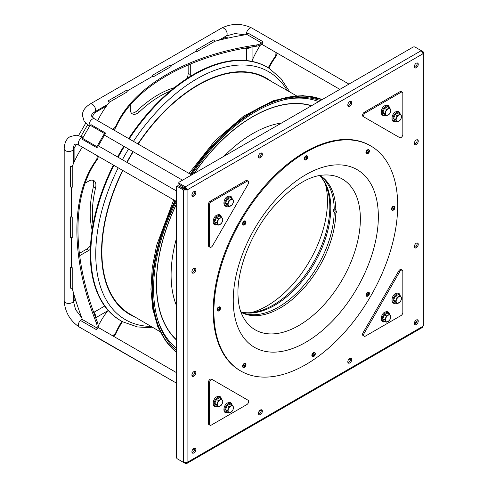 <?xml version="1.0" encoding="UTF-8"?>
<svg xmlns="http://www.w3.org/2000/svg" width="488" height="488" viewBox="0 0 488 488"><rect width="100%" height="100%" fill="white"/><g stroke="black" fill="none" stroke-linecap="round" stroke-linejoin="round"><path stroke-width="0.73" d="M113.375 165.036A146.394 84.522 120 0 0 102.315 190.759A146.394 84.522 120 0 0 122.445 321.623L122.97 321.897A146.369 84.503 -60 0 1 102.84 191.052A146.369 84.503 -60 0 1 113.899 165.34M129.18 138.879A146.369 84.503 -60 0 1 242.725 60.555A146.369 84.503 -60 0 1 269.291 68.46L268.79 68.137A146.394 84.522 120 0 0 128.649 138.574M123.763 146.266A146.394 84.522 120 0 0 117.59 156.959M122.86 170.513A136.054 78.556 120 0 0 113.063 193.449A136.054 78.556 120 0 0 129.863 314.022L160.052 331.669M296.295 95.685L265.917 78.367A136.054 78.556 120 0 0 243.097 72.145A136.054 78.556 120 0 0 138.141 144.052M133.23 151.731A136.054 78.556 120 0 0 127.051 162.425M325.362 184.086A85.559 49.398 120 0 1 320.439 237.876A85.559 49.398 -60 0 1 251.143 312.637M176.357 305.329A115.546 66.71 -60 0 1 176.357 238.742M223.974 156.27A115.546 66.71 -60 0 1 281.637 122.982M322.123 99.607A146.394 84.522 -60 0 0 304.439 96.154A146.394 84.522 120 0 0 190.869 174.497M183.207 186.837A146.394 84.522 120 0 0 182.451 188.154M175.589 200.958A146.394 84.522 120 0 0 176.357 352.074M320.427 100.583A144.875 83.643 -60 0 0 303.939 97.539A144.875 83.643 120 0 0 191.631 174.936L94.605 118.919A4.551 2.629 -60 0 0 91.097 120.139A4.551 2.629 -60 0 0 89.115 124.721A4.551 2.629 -60 0 0 89.524 126.3M183.97 187.276A144.875 83.643 120 0 0 183.207 188.594M83.259 137.152L76.146 135.139L70.229 136.597C66.514 138.574 64.495 142.667 64.184 148.87A4.551 2.629 180 0 0 66.99 151.298A4.551 2.629 180 0 0 71.95 150.731A4.551 2.629 180 0 0 73.285 148.87C73.84 145.412 74.335 143.948 74.78 144.478C74.536 143.832 76.055 144.131 79.331 145.381L176.357 201.404A144.875 83.643 120 0 0 176.357 350.116M240.822 371.039L240.102 370.624A129.96 75.03 120 0 1 213.189 311.137A129.96 75.03 -60 0 1 269.913 180.353A129.96 75.03 -60 0 1 370.063 145.534L370.776 145.949A129.96 75.03 -60 0 1 397.69 205.436A129.96 75.03 120 0 1 340.966 336.22A129.96 75.03 120 0 1 240.822 371.039A129.96 75.03 120 0 1 213.903 311.545A129.96 75.03 -60 0 1 270.633 180.761A129.96 75.03 -60 0 1 370.776 145.949M241.584 313.772A87.078 50.276 120 0 0 310.386 317.578A87.078 50.276 120 0 0 360.364 218.899A87.078 50.276 -60 0 0 321.561 175.241C306.684 176.912 290.11 188.069 271.846 208.711C251.216 233.081 237.577 268.168 237.949 293.05C238.059 301.712 239.273 308.617 241.584 313.772M240.968 312.235A78.958 45.585 120 0 0 301.023 291.214A78.958 45.585 120 0 0 335.835 212.988M240.895 312.033A78.91 45.561 120 0 0 300.297 289.372A78.91 45.561 120 0 0 334.219 212.286M319.713 175.509A78.91 45.561 -60 0 1 334.231 209.114M320.653 176.638L321.537 177.693A80.099 46.244 -60 0 1 329.827 206.967A80.099 46.244 120 0 1 300.913 280.691A80.099 46.244 120 0 1 243.689 312.527L242.335 312.289A79.544 45.927 120 0 0 300.541 283.034A79.544 45.927 120 0 0 330.791 207.98A79.544 45.927 -60 0 0 320.653 176.638A79.544 45.927 -60 0 0 320.616 176.595L319.524 175.546M319.921 175.479A78.958 45.585 -60 0 1 335.842 210.291M233.246 300.376A102.602 59.237 -60 0 1 305.799 174.722A102.602 59.237 -60 0 1 378.346 216.605A102.602 59.237 120 0 1 305.799 342.265A102.602 59.237 120 0 1 233.246 300.376M333.359 210.395A2.147 1.238 60 0 1 334.701 209.236A2.147 1.238 60 0 1 336.378 211.755A2.147 1.238 -120 0 1 335.036 212.914A2.147 1.238 -120 0 1 333.359 210.395M334.829 210.639L335.122 211.511L334.829 210.639M185.342 462.856L185.342 463.46L186.587 463.6L422.535 327.375L423.078 326.204L187.087 462.453L187.087 189.954L423.078 53.704L423.078 326.204L423.816 325.148L423.816 52.698L423.078 53.704L421.248 50.636L415.166 47.123A1.519 0.878 0 0 0 413.025 47.123L179.261 182.085A1.519 0.878 0 0 0 178.821 182.701A1.519 0.878 0 0 0 179.261 183.323L179.261 184.562A1.519 0.878 180 0 1 178.821 183.939L178.821 182.701M186.587 463.6L187.087 462.453L183.512 462.404L177.431 458.897A1.519 0.878 -120 0 1 176.357 457.036L176.357 187.111A1.519 0.878 -120 0 1 176.674 186.422L177.748 185.8A1.519 0.878 60 0 1 178.504 185.873L184.586 189.387L186.013 189.332L187.087 189.954L185.342 186.831L179.261 183.323M179.261 459.952A1.519 0.878 180 0 1 179.255 459.946L185.342 463.46M350.64 358.534L348.426 359.808M416.173 323.093L415.166 322.513A1.519 0.878 0 0 0 414.519 322.293M261.245 410.14L259.036 411.421M194.743 448.539L192.528 449.814M258.567 157.392A2.782 1.604 120 0 0 261.281 153.726A2.782 1.604 120 0 0 261.135 152.945M347.956 105.78A2.782 1.604 120 0 0 350.671 102.114A2.782 1.604 120 0 0 350.524 101.339M192.059 272.585A2.782 1.604 120 0 0 194.773 268.918A2.782 1.604 120 0 0 194.627 268.138M192.059 375.803A2.782 1.604 120 0 0 194.773 372.137A2.782 1.604 120 0 0 194.627 371.362M414.465 144.18A2.782 1.604 120 0 0 417.179 140.513A2.782 1.604 120 0 0 417.033 139.739M414.465 247.398A2.782 1.604 120 0 0 417.179 243.732A2.782 1.604 120 0 0 417.033 242.957M258.567 414.202A2.782 1.604 120 0 0 261.281 410.536A2.782 1.604 120 0 0 261.135 409.761M347.956 362.596A2.782 1.604 120 0 0 350.671 358.924A2.782 1.604 120 0 0 350.524 358.149M192.059 195.786A2.782 1.604 120 0 0 194.773 192.119A2.782 1.604 120 0 0 194.627 191.345M414.465 67.387A2.782 1.604 120 0 0 417.179 63.715A2.782 1.604 120 0 0 417.033 62.94M192.059 452.602A2.782 1.604 120 0 0 194.773 448.936A2.782 1.604 120 0 0 194.627 448.155M414.465 324.197A2.782 1.604 120 0 0 417.179 320.531A2.782 1.604 120 0 0 417.033 319.75M179.261 184.562L185.342 188.069L186.013 189.332M422.553 51.99L423.078 51.691L423.816 52.698M416.929 321.781L415.928 321.202A1.519 0.878 -120 0 1 415.41 320.75M414.855 64.739L414.855 67.289M414.855 141.532L414.855 144.088M414.855 244.756L414.855 247.306M423.078 51.691L421.303 50.667M418.253 321.147A2.782 1.604 120 0 0 417.673 319.878A2.782 1.604 120 0 0 415.532 320.622A2.782 1.604 120 0 0 414.318 323.422A2.782 1.604 120 0 0 414.891 324.691A2.782 1.604 120 0 0 417.039 323.947A2.782 1.604 120 0 0 418.253 321.147M195.847 449.552A2.782 1.604 120 0 0 195.273 448.277A2.782 1.604 120 0 0 193.126 449.027A2.782 1.604 120 0 0 191.912 451.821A2.782 1.604 120 0 0 192.492 453.096A2.782 1.604 120 0 0 194.633 452.352A2.782 1.604 120 0 0 195.847 449.552M418.253 64.337A2.782 1.604 120 0 0 417.673 63.062A2.782 1.604 120 0 0 415.532 63.806A2.782 1.604 120 0 0 414.318 66.606A2.782 1.604 120 0 0 414.891 67.881A2.782 1.604 120 0 0 417.039 67.137A2.782 1.604 120 0 0 418.253 64.337M195.847 192.742A2.782 1.604 120 0 0 195.273 191.467A2.782 1.604 120 0 0 193.126 192.211A2.782 1.604 120 0 0 191.912 195.011A2.782 1.604 120 0 0 192.492 196.286A2.782 1.604 120 0 0 194.633 195.542A2.782 1.604 120 0 0 195.847 192.742M351.744 359.546A2.782 1.604 120 0 0 351.171 358.271A2.782 1.604 120 0 0 349.024 359.015A2.782 1.604 120 0 0 347.81 361.815A2.782 1.604 120 0 0 348.389 363.09A2.782 1.604 120 0 0 350.53 362.346A2.782 1.604 120 0 0 351.744 359.546M262.355 411.152A2.782 1.604 120 0 0 261.775 409.883A2.782 1.604 120 0 0 259.634 410.628A2.782 1.604 120 0 0 258.42 413.428A2.782 1.604 120 0 0 258.994 414.696A2.782 1.604 120 0 0 261.141 413.952A2.782 1.604 120 0 0 262.355 411.152M418.253 244.354A2.782 1.604 120 0 0 417.673 243.079A2.782 1.604 120 0 0 415.532 243.823A2.782 1.604 120 0 0 414.318 246.623A2.782 1.604 120 0 0 414.891 247.898A2.782 1.604 120 0 0 417.039 247.154A2.782 1.604 120 0 0 418.253 244.354M418.253 141.13A2.782 1.604 120 0 0 417.673 139.861A2.782 1.604 120 0 0 415.532 140.605A2.782 1.604 120 0 0 414.318 143.405A2.782 1.604 120 0 0 414.891 144.674A2.782 1.604 120 0 0 417.039 143.929A2.782 1.604 120 0 0 418.253 141.13M195.847 372.759A2.782 1.604 120 0 0 195.273 371.484A2.782 1.604 120 0 0 193.126 372.228A2.782 1.604 120 0 0 191.912 375.028A2.782 1.604 120 0 0 192.492 376.303A2.782 1.604 120 0 0 194.633 375.553A2.782 1.604 120 0 0 195.847 372.759M195.847 269.535A2.782 1.604 120 0 0 195.273 268.266A2.782 1.604 120 0 0 193.126 269.01A2.782 1.604 120 0 0 191.912 271.81A2.782 1.604 120 0 0 192.492 273.079A2.782 1.604 120 0 0 194.633 272.334A2.782 1.604 120 0 0 195.847 269.535M351.744 102.736A2.782 1.604 120 0 0 351.171 101.461A2.782 1.604 120 0 0 349.024 102.206A2.782 1.604 120 0 0 347.81 105.005A2.782 1.604 120 0 0 348.389 106.28A2.782 1.604 120 0 0 350.53 105.53A2.782 1.604 120 0 0 351.744 102.736M262.355 154.342A2.782 1.604 120 0 0 261.775 153.067A2.782 1.604 120 0 0 259.634 153.818A2.782 1.604 120 0 0 258.42 156.611A2.782 1.604 120 0 0 258.994 157.886A2.782 1.604 120 0 0 261.141 157.142A2.782 1.604 120 0 0 262.355 154.342M185.342 188.069L185.342 186.831L421.248 50.636M184.586 189.387L183.512 190.003L187.087 189.954M183.512 462.404L183.512 190.003L177.431 186.495A1.519 0.878 -120 0 0 176.674 186.422M188.161 64.995L188.161 73.316L190.302 74.554A10.114 5.838 -60 0 1 190.119 76.512M186.995 78.501A10.114 5.838 120 0 0 188.161 73.316M174.32 87.7A96.075 55.473 120 0 0 137.421 110.471L139.562 111.709A10.114 5.838 -60 0 1 132.327 113.863A10.114 5.838 -60 0 1 130.235 109.233L130.235 104.999M131.37 113.045A10.114 5.838 120 0 0 137.421 110.471M78.635 135.432L85.644 123.293M92.147 230.025A96.075 55.473 120 0 1 93.415 186.684A10.114 5.838 120 0 0 92.622 180.157M79.404 253.364L86.608 249.203A10.114 5.838 120 0 0 90.518 245.604M93.287 311.277L94.477 311.96L104.676 306.074M76.03 301.31L74.097 300.193L74.097 294.99M79.69 255.675L88.755 250.442A10.114 5.838 -60 0 0 90.359 249.307M85.089 183.195L88.755 181.079A10.114 5.838 -60 0 1 93.812 180.578A10.114 5.838 -60 0 1 95.563 187.923A96.075 55.473 120 0 0 93.043 224.632M73.334 147.815L74.097 148.254L74.097 162.126M74.097 148.254L76.39 144.277M81.081 136.158L87.492 125.05M92.183 116.931L94.477 112.954L106.488 106.018M170.092 91.177A96.075 55.473 120 0 0 139.562 111.709M190.302 64.087L190.302 74.554M225.249 36.515L226.06 36.984L221.558 39.583M226.06 36.984L227.994 38.101M245.25 48.068L246.44 48.751L246.44 60.524M93.714 112.514L94.477 112.954M73.285 299.724L74.097 300.193M255.291 30.024L277.184 42.663M96.996 146.699L82.698 138.446L82.502 139.416L96.807 147.675L96.996 146.699L97.618 147.059L105.207 133.919L90.146 125.227L82.557 138.366L96.862 146.62L104.444 133.486M96.807 147.675A4.551 2.629 -60 0 1 97.618 147.059L96.862 146.62M105.329 132.913A4.551 2.629 120 0 0 105.207 133.919L104.584 133.566L105.329 132.913L91.024 124.653L90.28 125.306M82.686 328.991L96.99 337.245M82.228 319.103A4.551 2.629 120 0 0 81.606 319.396A4.551 2.629 120 0 0 78.629 323.404A4.551 2.629 120 0 0 79.331 327.051L176.357 383.068L96.862 337.47M185.714 188.435L185.08 189.521M262.172 43.584L262.172 43.999L260.94 44.707A10.114 5.838 180 0 1 256.291 46.238L256.291 45A10.114 5.838 0 0 0 260.94 43.469L262.318 42.554M256.291 45A194.529 112.313 0 0 0 115.869 126.069A10.114 5.838 0 0 1 113.222 128.753L112.429 129.21L97.685 120.688A214.506 123.842 180 0 1 109.428 102.151L127.307 91.829L126.258 90.414L108.379 100.735A4.551 2.629 60 0 1 108.58 101.663L109.428 102.151L108.379 100.735M126.825 91.183L152.402 76.415M170.605 65.904L196.182 51.136M214.86 41.279L213.811 39.863L195.932 50.185L196.981 51.6L214.86 41.279A214.506 123.842 180 0 1 246.971 34.502L261.727 43.017L262.776 41.602A4.551 2.629 120 0 0 262.575 42.529L261.727 43.017M256.291 46.238A194.529 112.313 0 0 0 115.869 127.307A10.114 5.838 180 0 1 113.497 129.826M246.971 34.502L248.02 33.086L262.776 41.602M153.208 76.878L152.152 75.463L170.031 65.142L171.081 66.557L153.208 76.878L152.36 76.39A4.551 2.629 60 0 0 152.152 75.463M196.981 51.6L196.133 51.112A4.551 2.629 60 0 0 195.932 50.185M98.222 156.288A10.114 5.838 60 0 1 97.222 159.6L96.154 160.223A10.114 5.838 -120 0 0 97.155 156.587L97.155 155.672L82.387 147.15M96.154 160.223A194.529 112.313 -120 0 0 96.154 322.367A10.114 5.838 -120 0 1 97.155 327.155L97.051 328.808M82.399 319.542L97.155 328.064L96.453 329.681L81.697 321.159L82.399 319.542A214.506 123.848 60 0 1 72.218 288.347L72.218 267.705L70.467 267.503A4.551 2.629 0 0 0 71.37 267.217L72.218 267.705M71.413 267.241L71.413 237.705M71.413 216.69L71.413 187.154M70.467 166.402A4.551 2.629 0 0 0 71.37 166.115L72.218 166.603L70.467 166.402L70.467 187.044L72.218 187.246L72.218 166.603A214.506 123.848 60 0 1 82.399 147.162M97.222 159.6A194.529 112.313 -120 0 0 97.222 321.745A10.114 5.838 60 0 1 98.228 326.539L98.125 328.186L97.155 328.747M97.155 328.064L97.155 329.04A4.551 2.629 -60 0 0 96.453 329.681M72.218 288.347L70.467 288.146L70.467 267.503M72.218 217.154L72.218 237.796L70.467 237.595L70.467 216.953A4.551 2.629 0 0 0 71.37 216.666L72.218 217.154L70.467 216.953M112.429 335.652L113.222 335.195A10.114 5.838 0 0 0 115.869 332.511L115.869 333.749A10.114 5.838 180 0 1 113.497 336.269M115.869 333.749A194.529 112.313 180 0 1 122.494 321.647M108.08 310.325A214.506 123.842 0 0 0 98.216 326.045M115.869 332.511A194.529 112.313 180 0 1 121.896 321.33M268.839 68.174A194.529 112.313 60 0 1 276.007 56.382A10.114 5.838 60 0 0 277.001 53.07M260.507 44.945A214.506 123.848 -120 0 0 251.826 61.348M268.266 67.814A194.529 112.313 60 0 1 274.933 57.005A10.114 5.838 -120 0 0 275.933 53.369L275.933 52.454M401.038 315.547A2.525 1.458 120 0 0 402.826 312.448L402.826 271.322A2.525 1.458 120 0 0 402.301 270.169A2.525 1.458 120 0 0 399.77 271.627L364.158 333.31A2.525 1.458 120 0 0 364.158 336.232A2.525 1.458 120 0 0 365.42 336.104L401.038 315.547M364.158 336.232L363.084 335.61A2.525 1.458 -60 0 1 363.084 332.694L398.702 271.005A2.525 1.458 -60 0 1 401.227 269.547L402.301 270.169M209.486 424.072A2.525 1.458 120 0 0 210.011 425.231A2.525 1.458 120 0 0 211.274 425.103L246.885 404.54A2.525 1.458 120 0 0 248.538 402.313A2.525 1.458 120 0 0 248.154 400.288L212.536 379.725A2.525 1.458 120 0 0 210.59 380.402A2.525 1.458 120 0 0 209.486 382.946L209.486 424.072L208.413 423.45L208.413 382.33A2.525 1.458 -60 0 1 209.517 379.786A2.525 1.458 -60 0 1 211.463 379.109L212.536 379.725M210.011 425.231L208.937 424.609A2.525 1.458 -60 0 1 208.413 423.45M211.274 201.855A2.525 1.458 120 0 0 209.486 204.948L209.486 246.074A2.525 1.458 120 0 0 210.011 247.233A2.525 1.458 120 0 0 212.536 245.769L248.154 184.086A2.525 1.458 120 0 0 248.154 181.17A2.525 1.458 120 0 0 246.885 181.292L211.274 201.855L210.2 201.233L245.812 180.676A2.525 1.458 -60 0 1 247.081 180.548L248.154 181.17M210.011 247.233L208.937 246.611A2.525 1.458 -60 0 1 208.413 245.458L208.413 204.332A2.525 1.458 -60 0 1 210.2 201.233M402.826 93.33A2.525 1.458 120 0 0 402.301 92.171A2.525 1.458 120 0 0 401.038 92.293L365.42 112.856A2.525 1.458 120 0 0 363.774 115.083A2.525 1.458 120 0 0 364.158 117.114L399.77 137.671A2.525 1.458 120 0 0 401.722 136.994A2.525 1.458 120 0 0 402.826 134.45L402.826 93.33M364.158 117.114L363.084 116.492A2.525 1.458 -60 0 1 362.7 114.466A2.525 1.458 -60 0 1 364.347 112.24L399.965 91.677A2.525 1.458 -60 0 1 401.227 91.549L402.301 92.171M398.702 137.055L399.77 137.671M397.171 115.662L395.5 119.639L396.927 121.994L394.969 120.859L393.541 118.511L395.213 114.534L398.306 112.911L400.264 114.039L397.171 115.662L395.213 114.534M396.927 121.994L400.02 120.371L401.093 118.523L401.691 116.394L400.264 114.039M395.5 119.639L393.541 118.511M401.215 115.357A3.794 2.19 120 0 0 398.958 114.991A3.794 2.19 120 0 0 396.579 117.791A3.794 2.19 120 0 0 396.158 119.56A3.794 2.19 120 0 0 396.451 120.951A3.794 2.19 120 0 0 398.714 121.317A3.794 2.19 120 0 0 401.093 118.523A3.794 2.19 120 0 0 401.514 116.754A3.794 2.19 120 0 0 401.215 115.357M386.447 109.471L384.776 113.448L386.197 115.796L384.239 114.668L382.818 112.313L384.489 108.342L387.582 106.719L389.54 107.848L386.447 109.471L384.489 108.342M386.197 115.796L389.29 114.18L390.37 112.325L390.961 110.203L389.54 107.848M384.776 113.448L382.818 112.313M390.491 109.166A3.794 2.19 120 0 0 388.235 108.8A3.794 2.19 120 0 0 385.849 111.593A3.794 2.19 120 0 0 385.428 113.368A3.794 2.19 120 0 0 385.727 114.759A3.794 2.19 120 0 0 387.984 115.125A3.794 2.19 120 0 0 390.37 112.325A3.794 2.19 120 0 0 390.784 110.556A3.794 2.19 120 0 0 390.491 109.166M229.116 200.3L227.445 204.277L228.872 206.631L226.914 205.503L225.486 203.148L227.158 199.171L230.251 197.549L232.209 198.683L229.116 200.3L227.158 199.171M228.872 206.631L231.965 205.009L233.038 203.161L233.636 201.038L232.209 198.683M227.445 204.277L225.486 203.148M233.16 199.995A3.794 2.19 120 0 0 230.903 199.629A3.794 2.19 120 0 0 228.524 202.429A3.794 2.19 120 0 0 228.103 204.197A3.794 2.19 120 0 0 228.396 205.594A3.794 2.19 120 0 0 230.659 205.96A3.794 2.19 120 0 0 233.038 203.161A3.794 2.19 120 0 0 233.459 201.391A3.794 2.19 120 0 0 233.16 199.995M218.392 218.88L216.721 222.857L218.142 225.212L216.184 224.077L214.763 221.729L216.434 217.752L219.527 216.129L221.485 217.258L218.392 218.88L216.434 217.752M218.142 225.212L221.235 223.589L222.314 221.741L222.906 219.612L221.485 217.258M216.721 222.857L214.763 221.729M222.436 218.575A3.794 2.19 120 0 0 220.179 218.209A3.794 2.19 120 0 0 217.794 221.009A3.794 2.19 120 0 0 217.374 222.778A3.794 2.19 120 0 0 217.672 224.175A3.794 2.19 120 0 0 219.929 224.541A3.794 2.19 120 0 0 222.314 221.741A3.794 2.19 120 0 0 222.729 219.972A3.794 2.19 120 0 0 222.436 218.575M218.392 400.55L216.721 404.528L218.142 406.876L216.184 405.748L214.763 403.393L216.434 399.422L219.527 397.799L221.485 398.928L218.392 400.55L216.434 399.422M218.142 406.876L221.235 405.26L222.314 403.405L222.906 401.282L221.485 398.928M216.721 404.528L214.763 403.393M222.436 400.245A3.794 2.19 120 0 0 220.179 399.879A3.794 2.19 120 0 0 217.794 402.673A3.794 2.19 120 0 0 217.374 404.448A3.794 2.19 120 0 0 217.672 405.839A3.794 2.19 120 0 0 219.929 406.205A3.794 2.19 120 0 0 222.314 403.405A3.794 2.19 120 0 0 222.729 401.636A3.794 2.19 120 0 0 222.436 400.245M229.116 406.742L227.445 410.719L228.872 413.074L226.914 411.939L225.486 409.584L227.158 405.613L230.251 403.991L232.209 405.119L229.116 406.742L227.158 405.613M228.872 413.074L231.965 411.451L233.038 409.603L233.636 407.474L232.209 405.119M227.445 410.719L225.486 409.584M233.16 406.437A3.794 2.19 120 0 0 230.903 406.071A3.794 2.19 120 0 0 228.524 408.871A3.794 2.19 120 0 0 228.103 410.64A3.794 2.19 120 0 0 228.396 412.031A3.794 2.19 120 0 0 230.659 412.397A3.794 2.19 120 0 0 233.038 409.603A3.794 2.19 120 0 0 233.459 407.834A3.794 2.19 120 0 0 233.16 406.437M386.447 315.913L384.776 319.884L386.197 322.239L384.239 321.11L382.818 318.755L384.489 314.778L387.582 313.156L389.54 314.29L386.447 315.913L384.489 314.778M386.197 322.239L389.29 320.616L390.37 318.768L390.961 316.645L389.54 314.29M384.776 319.884L382.818 318.755M390.491 315.602A3.794 2.19 120 0 0 388.235 315.236A3.794 2.19 120 0 0 385.849 318.036A3.794 2.19 120 0 0 385.428 319.805A3.794 2.19 120 0 0 385.727 321.202A3.794 2.19 120 0 0 387.984 321.568A3.794 2.19 120 0 0 390.37 318.768A3.794 2.19 120 0 0 390.784 316.999A3.794 2.19 120 0 0 390.491 315.602M397.171 297.332L395.5 301.303L396.927 303.658L394.969 302.529L393.541 300.175L395.213 296.198L398.306 294.581L400.264 295.71L397.171 297.332L395.213 296.198M396.927 303.658L400.02 302.041L401.093 300.187L401.691 298.064L400.264 295.71M395.5 301.303L393.541 300.175M401.215 297.027A3.794 2.19 120 0 0 398.958 296.661A3.794 2.19 120 0 0 396.579 299.455A3.794 2.19 120 0 0 396.158 301.23A3.794 2.19 120 0 0 396.451 302.621A3.794 2.19 120 0 0 398.714 302.987A3.794 2.19 120 0 0 401.093 300.187A3.794 2.19 120 0 0 401.514 298.418A3.794 2.19 120 0 0 401.215 297.027M368.483 151.426L368.824 151.622L368.727 151.231L367.995 151.634L367.641 152.543L367.94 152.781M367.781 152.598L368.702 152.634A1 0.58 120 0 1 367.995 153.043A1 0.58 120 0 1 367.641 152.543L367.647 152.579M368.763 152.415L369.056 151.725A1 0.58 120 0 1 368.702 152.634L368.336 152.165L368.165 152.915M367.641 152.543A1 0.58 -60 0 1 367.995 151.634A1 0.58 -60 0 1 368.702 151.225L368.702 151.225A1 0.58 -60 0 1 369.056 151.725L368.824 151.622M368.336 152.165L368.623 151.506M306.476 157.673L305.952 158.691M306.092 158.71L306.83 158.814L306.476 159.027M306.647 158.277L306.403 158.569L307.007 158.746L306.647 158.277L306.934 157.618M306.787 157.532L307.135 157.734L307.007 157.337A1 0.58 -60 0 0 306.299 157.746A1 0.58 -60 0 0 305.952 158.655A1 0.58 120 0 0 306.299 159.155A1 0.58 120 0 0 307.007 158.746A1 0.58 120 0 0 307.361 157.838L307.074 158.521M306.482 157.673L307.007 157.337A1 0.58 -60 0 1 307.361 157.838L307.135 157.734M244.775 222.79L244.262 223.815M244.403 223.833L245.141 223.937L244.781 224.151M244.708 223.693L245.318 223.87L244.952 223.4L245.238 222.741M245.098 222.656L245.446 222.857L245.318 222.461A1 0.58 -60 0 0 244.61 222.87A1 0.58 -60 0 0 244.256 223.779A1 0.58 120 0 0 244.61 224.279A1 0.58 120 0 0 245.318 223.87A1 0.58 120 0 0 245.671 222.961L245.379 223.644M244.787 222.803L245.318 222.461A1 0.58 -60 0 1 245.671 222.961L245.446 222.857M219.545 308.648L219.887 308.849L219.765 308.446L219.057 308.855L218.709 309.801M219.887 308.849L220.119 308.953A1 0.58 120 0 1 219.765 309.862L220.119 308.953A1 0.58 -60 0 0 219.765 308.446A1 0.58 -60 0 0 219.057 308.855A1 0.58 -60 0 0 218.703 309.764A1 0.58 120 0 0 219.057 310.27A1 0.58 120 0 0 219.765 309.862L219.228 310.142M218.844 309.825L219.685 308.727M244.775 365.262L244.262 366.287M244.403 366.305L245.141 366.415L244.781 366.622M245.141 366.415L245.238 365.213M245.098 365.134L245.446 365.329L245.318 364.933A1 0.58 -60 0 0 244.61 365.341A1 0.58 -60 0 0 244.256 366.25A1 0.58 120 0 0 244.61 366.75A1 0.58 120 0 0 245.318 366.342A1 0.58 120 0 0 245.671 365.433L245.379 366.116M244.787 365.274L245.318 364.933A1 0.58 -60 0 1 245.671 365.433L245.446 365.329M244.708 366.165L245.135 366.409M314.394 354.245L314.742 354.447L314.614 354.05L313.906 354.453L313.558 355.398M313.699 355.423L314.437 355.526L314.077 355.74M314.004 355.282L314.614 355.459L314.248 354.99L314.534 354.331M314.742 354.447L314.967 354.55A1 0.58 -60 0 0 314.614 354.05A1 0.58 -60 0 0 313.906 354.453A1 0.58 -60 0 0 313.552 355.368A1 0.58 120 0 0 313.906 355.868A1 0.58 120 0 0 314.614 355.459A1 0.58 120 0 0 314.967 354.55L314.675 355.233M368.159 294.032L367.647 295.051M367.781 295.069L368.531 295.179L368.165 295.386M368.336 294.636L368.098 294.935L368.702 295.112L368.336 294.636L368.623 293.977M368.483 293.898L368.824 294.093L368.702 293.697A1 0.58 -60 0 0 367.995 294.105A1 0.58 -60 0 0 367.641 295.014A1 0.58 120 0 0 367.995 295.514A1 0.58 120 0 0 368.702 295.112A1 0.58 120 0 0 369.056 294.197L368.763 294.886M368.172 294.038L368.702 293.697A1 0.58 -60 0 1 369.056 294.197L368.824 294.093M394.036 207.906L394.383 208.108L394.255 207.705L393.548 208.114L393.2 209.059M393.34 209.084L394.078 209.187L393.718 209.401M394.084 209.193L394.176 207.986M394.383 208.108L394.609 208.211A1 0.58 -60 0 0 394.255 207.705A1 0.58 -60 0 0 393.548 208.114A1 0.58 -60 0 0 393.194 209.023A1 0.58 120 0 0 393.548 209.529A1 0.58 120 0 0 394.255 209.12A1 0.58 120 0 0 394.609 208.211L394.316 208.894M151.054 326.405A143.197 82.679 -60 0 1 149.657 326.374A143.197 82.679 120 0 1 118.181 167.817M287.237 90.524A143.197 82.679 -60 0 0 244.372 65.002A143.197 82.679 120 0 0 133.462 141.355M128.57 149.041A143.197 82.679 120 0 0 122.39 159.735M118.114 157.264A146.369 84.503 -60 0 1 124.294 146.571M271.365 81.472A136.494 78.806 120 0 0 243.207 71.724A136.494 78.806 120 0 0 137.884 143.905M132.974 151.585A136.494 78.806 120 0 0 126.801 162.278M122.61 170.367A136.494 78.806 120 0 0 135.274 317.188M176.357 339.63A136.17 78.617 -60 0 1 176.357 204.441M184.342 189.246A136.17 78.617 -60 0 1 185.105 187.935M194.267 173.423A136.17 78.617 -60 0 1 297.839 103.627A136.17 78.617 -60 0 1 311.344 105.829M190.369 174.21A146.369 84.503 -60 0 1 303.92 95.88A146.369 84.503 -60 0 1 322.19 99.564L302.816 95.587L273.945 100.376L243.786 116.004L214.702 141.044L188.99 173.411M176.357 352.159A146.369 84.503 -60 0 1 175.088 200.672M181.951 187.862A146.369 84.503 -60 0 1 182.707 186.55M318.67 101.602A142.868 82.484 120 0 0 301.09 98.106A142.868 82.484 120 0 0 285.846 99.375M158.02 320.775A142.868 82.484 120 0 0 176.357 348.084M194.053 173.545A136.384 78.745 -60 0 1 297.93 103.438A136.384 78.745 -60 0 1 311.594 105.683M176.357 339.916A136.384 78.745 -60 0 1 176.357 204.191M184.251 189.191A136.384 78.745 -60 0 1 185.013 187.88M240.828 311.856L242.28 312.277A79.544 45.927 120 0 0 242.335 312.289M177.431 186.495L178.504 185.873M251.43 46.994A4.551 2.629 180 0 1 250.734 47.513A4.551 2.629 180 0 1 245.519 48.019M81.661 317.59L75.634 309.715L73.285 300.815A4.551 2.629 180 0 1 71.95 302.67A4.551 2.629 180 0 1 66.99 303.243A4.551 2.629 180 0 1 64.184 300.815L64.184 148.87M79.331 145.381A4.551 2.629 -60 0 1 78.629 141.733A4.551 2.629 -60 0 1 81.606 137.726A4.551 2.629 -60 0 1 83.18 137.293M93.379 311.533A4.551 2.629 60 0 1 95.55 316.297A4.551 2.629 60 0 1 95.447 317.163M348.963 84.107L251.936 28.09A4.551 2.629 120 0 0 248.429 29.304A4.551 2.629 120 0 0 246.44 33.886A4.551 2.629 120 0 0 246.501 34.575M251.936 28.09C241.834 23.186 231.739 23.186 221.637 28.09A4.551 2.629 60 0 1 225.145 29.304A4.551 2.629 60 0 1 227.133 33.886A4.551 2.629 60 0 1 226.188 35.972L218.722 40.284M221.637 28.09L90.054 104.06A4.551 2.629 60 0 1 93.562 105.274A4.551 2.629 60 0 1 95.55 109.855A4.551 2.629 60 0 1 94.605 111.941C92.757 113.057 91.738 114.222 91.549 115.43C90.866 115.546 91.884 116.711 94.605 118.919M93.415 186.684L95.563 187.923M86.608 249.203L88.755 250.442M260.94 44.707L260.94 43.469M262.172 43.999L262.172 42.761M113.222 129.668L113.222 128.753M115.869 127.307L115.869 126.069M97.942 156.129L97.155 156.587M98.228 327.96L97.155 328.576M98.228 326.539L97.155 327.155M97.222 321.745L96.154 322.367M113.222 335.195L113.222 336.11M275.933 53.369L276.726 52.911M274.933 57.005L276.007 56.382M398.702 271.005L399.77 271.627M363.084 332.694L364.158 333.31M208.413 382.33L209.486 382.946M208.413 204.332L209.486 204.948M208.413 245.458L209.486 246.074M245.812 180.676L246.885 181.292M399.965 91.677L401.038 92.293M364.347 112.24L365.42 112.856M395.774 121.329A5.13 2.965 -60 0 1 392.87 118.706A5.13 2.965 -60 0 1 396.659 112.521A5.13 2.965 -60 0 1 400.05 113.918M385.044 115.131A5.13 2.965 -60 0 1 382.141 112.508A5.13 2.965 -60 0 1 385.935 106.329A5.13 2.965 -60 0 1 389.326 107.726M227.719 205.966A5.13 2.965 -60 0 1 224.816 203.344A5.13 2.965 -60 0 1 228.604 197.158A5.13 2.965 -60 0 1 231.995 198.555M216.989 224.547A5.13 2.965 -60 0 1 214.086 221.924A5.13 2.965 -60 0 1 217.88 215.739A5.13 2.965 -60 0 1 221.271 217.136M216.989 406.211A5.13 2.965 -60 0 1 214.086 403.588A5.13 2.965 -60 0 1 217.88 397.409A5.13 2.965 -60 0 1 221.271 398.806M227.719 412.409A5.13 2.965 -60 0 1 224.816 409.786A5.13 2.965 -60 0 1 228.604 403.6A5.13 2.965 -60 0 1 231.995 404.997M385.044 321.574A5.13 2.965 -60 0 1 382.141 318.951A5.13 2.965 -60 0 1 385.935 312.771A5.13 2.965 -60 0 1 389.326 314.162M395.774 302.993A5.13 2.965 -60 0 1 392.87 300.37A5.13 2.965 -60 0 1 396.659 294.191A5.13 2.965 -60 0 1 400.05 295.588M369.385 150.877A2.275 1.311 120 0 0 368.916 149.834A2.275 1.311 120 0 0 367.159 150.444A2.275 1.311 120 0 0 366.165 152.732A2.275 1.311 120 0 0 366.634 153.775A2.275 1.311 120 0 0 367.812 153.641M368.8 149.779A2.275 1.311 120 0 0 368.696 149.712A2.275 1.311 120 0 0 366.945 150.322A2.275 1.311 120 0 0 365.951 152.61A2.275 1.311 120 0 0 366.421 153.653A2.275 1.311 120 0 0 366.537 153.702M367.525 149.846A2.172 1.257 120 0 0 365.951 152.524M369.373 151.189A2.172 1.257 120 0 0 369.385 150.957A2.172 1.257 120 0 0 367.848 150.072A2.172 1.257 120 0 0 366.311 152.732A2.172 1.257 120 0 0 368.037 153.494M367.69 153.635A2.092 1.208 -60 0 1 366.366 152.701A2.092 1.208 -60 0 1 367.769 150.188A2.092 1.208 -60 0 1 369.318 150.81M367.257 153.696A2.001 1.153 -60 0 1 366.476 152.683A2.001 1.153 -60 0 1 367.562 150.469A2.001 1.153 -60 0 1 369.154 150.408L369.373 151.28C369.16 152.75 368.452 153.555 367.257 153.696M368.946 151.951L368.513 151.701M307.69 156.984A2.275 1.311 120 0 0 307.22 155.946A2.275 1.311 120 0 0 305.47 156.556A2.275 1.311 120 0 0 304.475 158.844A2.275 1.311 120 0 0 304.945 159.887A2.275 1.311 120 0 0 306.122 159.753M307.111 155.892A2.275 1.311 120 0 0 307.007 155.818A2.275 1.311 120 0 0 305.25 156.428A2.275 1.311 120 0 0 304.262 158.722A2.275 1.311 120 0 0 304.732 159.759A2.275 1.311 120 0 0 304.841 159.814M305.83 155.953A2.172 1.257 120 0 0 304.262 158.637M307.678 157.301A2.172 1.257 120 0 0 307.69 157.069A2.172 1.257 120 0 0 306.153 156.178A2.172 1.257 120 0 0 304.616 158.844A2.172 1.257 120 0 0 306.348 159.606M305.994 159.747A2.092 1.208 -60 0 1 304.677 158.807A2.092 1.208 -60 0 1 306.074 156.3A2.092 1.208 -60 0 1 307.623 156.922M305.567 159.802A2.001 1.153 -60 0 1 304.786 158.795A2.001 1.153 -60 0 1 305.872 156.581A2.001 1.153 -60 0 1 307.458 156.52L307.684 157.392C307.471 158.862 306.763 159.667 305.567 159.802M307.251 158.057L306.824 157.813M246.001 222.113A2.275 1.311 120 0 0 245.531 221.07A2.275 1.311 120 0 0 243.774 221.68A2.275 1.311 120 0 0 242.78 223.968A2.275 1.311 120 0 0 243.256 225.011A2.275 1.311 120 0 0 244.427 224.876M245.415 221.015A2.275 1.311 120 0 0 245.311 220.942A2.275 1.311 120 0 0 243.561 221.552A2.275 1.311 120 0 0 242.566 223.846A2.275 1.311 120 0 0 243.036 224.889A2.275 1.311 120 0 0 243.152 224.938M244.14 221.076A2.172 1.257 120 0 0 242.566 223.76M245.989 222.424A2.172 1.257 120 0 0 246.001 222.192A2.172 1.257 120 0 0 244.464 221.308A2.172 1.257 120 0 0 242.926 223.968A2.172 1.257 120 0 0 244.659 224.73M244.305 224.87A2.092 1.208 -60 0 1 242.987 223.937A2.092 1.208 -60 0 1 244.384 221.424A2.092 1.208 -60 0 1 245.934 222.046M243.872 224.931A2.001 1.153 -60 0 1 243.091 223.919A2.001 1.153 -60 0 1 244.183 221.704A2.001 1.153 -60 0 1 245.769 221.644L245.989 222.516C245.775 223.986 245.067 224.791 243.872 224.931M245.562 223.181L245.135 222.937M220.448 308.099A2.275 1.311 120 0 0 219.978 307.056A2.275 1.311 120 0 0 218.221 307.666A2.275 1.311 120 0 0 217.227 309.959A2.275 1.311 120 0 0 217.703 311.002A2.275 1.311 120 0 0 218.874 310.868M219.862 307.007A2.275 1.311 120 0 0 219.759 306.934A2.275 1.311 120 0 0 218.008 307.544A2.275 1.311 120 0 0 217.014 309.831A2.275 1.311 120 0 0 217.483 310.874A2.275 1.311 120 0 0 217.599 310.929M218.587 307.068A2.172 1.257 120 0 0 217.014 309.752M220.436 308.416A2.172 1.257 120 0 0 220.448 308.184A2.172 1.257 120 0 0 218.911 307.294A2.172 1.257 120 0 0 217.374 309.959A2.172 1.257 120 0 0 219.106 310.722M218.752 310.862A2.092 1.208 -60 0 1 217.428 309.923A2.092 1.208 -60 0 1 218.831 307.409A2.092 1.208 -60 0 1 220.381 308.038M218.319 310.917A2.001 1.153 -60 0 1 217.538 309.911A2.001 1.153 -60 0 1 218.624 307.696A2.001 1.153 -60 0 1 220.216 307.635L220.436 308.507C220.222 309.978 219.515 310.783 218.319 310.917M220.009 309.172L219.576 308.922M219.826 309.636L219.399 309.386M246.001 364.585A2.275 1.311 120 0 0 245.531 363.542A2.275 1.311 120 0 0 243.774 364.152A2.275 1.311 120 0 0 242.78 366.439A2.275 1.311 120 0 0 243.256 367.482A2.275 1.311 120 0 0 244.427 367.348M245.415 363.487A2.275 1.311 120 0 0 245.311 363.42A2.275 1.311 120 0 0 243.561 364.024A2.275 1.311 120 0 0 242.566 366.317A2.275 1.311 120 0 0 243.036 367.36A2.275 1.311 120 0 0 243.152 367.409M244.14 363.554A2.172 1.257 120 0 0 242.566 366.232M245.989 364.896A2.172 1.257 120 0 0 246.001 364.664A2.172 1.257 120 0 0 244.464 363.78A2.172 1.257 120 0 0 242.926 366.439A2.172 1.257 120 0 0 244.659 367.202M244.305 367.342A2.092 1.208 -60 0 1 242.987 366.409A2.092 1.208 -60 0 1 244.384 363.895A2.092 1.208 -60 0 1 245.934 364.518M243.872 367.403A2.001 1.153 -60 0 1 243.091 366.39A2.001 1.153 -60 0 1 244.183 364.176A2.001 1.153 -60 0 1 245.769 364.115L245.989 364.987C245.775 366.457 245.067 367.263 243.872 367.403M245.562 365.658L245.135 365.408M315.297 353.696A2.275 1.311 120 0 0 314.827 352.659A2.275 1.311 120 0 0 313.07 353.269A2.275 1.311 120 0 0 312.076 355.557A2.275 1.311 120 0 0 312.552 356.6A2.275 1.311 120 0 0 313.723 356.466M314.711 352.604A2.275 1.311 120 0 0 314.608 352.531A2.275 1.311 120 0 0 312.857 353.141A2.275 1.311 120 0 0 311.863 355.435A2.275 1.311 120 0 0 312.332 356.472A2.275 1.311 120 0 0 312.448 356.527M313.436 352.665A2.172 1.257 120 0 0 311.863 355.349M315.285 354.014A2.172 1.257 120 0 0 315.297 353.782A2.172 1.257 120 0 0 313.76 352.891A2.172 1.257 120 0 0 312.222 355.557A2.172 1.257 120 0 0 313.955 356.319M313.601 356.46A2.092 1.208 -60 0 1 312.283 355.52A2.092 1.208 -60 0 1 313.68 353.013A2.092 1.208 -60 0 1 315.23 353.635M313.168 356.514A2.001 1.153 -60 0 1 312.387 355.508A2.001 1.153 -60 0 1 313.479 353.294A2.001 1.153 -60 0 1 315.065 353.233L315.285 354.105C315.071 355.575 314.363 356.38 313.168 356.514M314.858 354.77L314.431 354.526M369.385 293.349A2.275 1.311 120 0 0 368.916 292.306A2.275 1.311 120 0 0 367.159 292.916A2.275 1.311 120 0 0 366.165 295.203A2.275 1.311 120 0 0 366.634 296.246A2.275 1.311 120 0 0 367.812 296.112M368.8 292.251A2.275 1.311 120 0 0 368.696 292.184A2.275 1.311 120 0 0 366.945 292.794A2.275 1.311 120 0 0 365.951 295.081A2.275 1.311 120 0 0 366.421 296.125A2.275 1.311 120 0 0 366.537 296.179M367.525 292.318A2.172 1.257 120 0 0 365.951 295.002M369.373 293.66A2.172 1.257 120 0 0 369.385 293.428A2.172 1.257 120 0 0 367.848 292.544A2.172 1.257 120 0 0 366.311 295.203A2.172 1.257 120 0 0 368.037 295.966M367.69 296.106A2.092 1.208 -60 0 1 366.366 295.173A2.092 1.208 -60 0 1 367.769 292.66A2.092 1.208 -60 0 1 369.318 293.282M367.257 296.167A2.001 1.153 -60 0 1 366.476 295.161A2.001 1.153 -60 0 1 367.562 292.94A2.001 1.153 -60 0 1 369.154 292.885L369.373 293.752C369.16 295.222 368.452 296.027 367.257 296.167M368.946 294.423L368.513 294.173M394.938 207.357A2.275 1.311 120 0 0 394.469 206.314A2.275 1.311 120 0 0 392.712 206.924A2.275 1.311 120 0 0 391.718 209.218A2.275 1.311 120 0 0 392.193 210.261A2.275 1.311 120 0 0 393.365 210.127M394.353 206.265A2.275 1.311 120 0 0 394.249 206.192A2.275 1.311 120 0 0 392.498 206.802A2.275 1.311 120 0 0 391.504 209.09A2.275 1.311 120 0 0 391.974 210.133A2.275 1.311 120 0 0 392.09 210.188M393.078 206.326A2.172 1.257 120 0 0 391.504 209.01M394.926 207.674A2.172 1.257 120 0 0 394.938 207.443A2.172 1.257 120 0 0 393.401 206.552A2.172 1.257 120 0 0 391.864 209.218A2.172 1.257 120 0 0 393.596 209.98M393.243 210.114A2.092 1.208 -60 0 1 391.925 209.181A2.092 1.208 -60 0 1 393.322 206.668A2.092 1.208 -60 0 1 394.871 207.296M392.81 210.175A2.001 1.153 -60 0 1 392.029 209.169A2.001 1.153 -60 0 1 393.121 206.955A2.001 1.153 -60 0 1 394.707 206.894L394.926 207.766C394.713 209.236 394.005 210.041 392.81 210.175M394.499 208.431L394.072 208.181M394.072 209.187L393.651 208.943M153.61 327.899L137.488 326.942L122.97 321.897M289.811 91.988L280.917 78.513L269.291 68.46M176.357 352.177L165.584 340.88L157.654 326.301L152.75 308.947L150.938 289.323L152.232 267.985L156.556 245.531L173.71 199.873M180.566 187.069L181.329 185.751M240.95 312.198L241.407 313.113M319.884 175.485L320.903 175.418M252.064 46.891L252.064 60.774M339.861 89.365L261.733 44.255L339.861 89.365M98.228 327.448L176.357 372.558M73.285 148.87L73.285 163.992M73.285 292.19L73.285 300.815M176.357 190.893L98.326 145.839M79.331 327.051C70.034 320.756 64.989 312.009 64.184 300.815M95.678 317.761L107.702 310.819M90.054 104.06C84.845 107.427 82.307 111.215 82.448 115.43L84.143 121.286L89.444 126.435M182.536 180.194L104.499 135.139M94.605 111.941L107.702 104.377M244.909 34.837L235.076 33.556L226.188 35.972M262.318 43.792L262.318 42.676M396.183 121.274C389.924 124.037 391.388 113.198 395.872 111.795L397.616 111.331L398.855 111.66L399.757 112.576L400.19 113.997M385.459 115.083C379.194 117.84 380.664 107.006 385.148 105.603L386.892 105.133L388.131 105.463L389.027 106.384L389.461 107.805M228.128 205.912C221.869 208.675 223.333 197.835 227.817 196.432L229.561 195.969L230.8 196.298L231.702 197.213L232.136 198.634M217.404 224.492C211.139 227.256 212.609 216.416 217.093 215.013L218.838 214.549L220.076 214.879L220.972 215.794L221.406 217.215M217.404 406.162C211.139 408.92 212.609 398.086 217.093 396.683L218.838 396.213L220.076 396.543L220.972 397.464L221.406 398.885M228.128 412.354C221.869 415.117 223.333 404.277 227.817 402.875L229.561 402.411L230.8 402.74L231.702 403.655L232.136 405.077M385.459 321.519C379.194 324.282 380.664 313.442 385.148 312.039L386.892 311.576L388.131 311.905L389.027 312.82L389.461 314.248M396.183 302.944C389.924 305.701 391.388 294.862 395.872 293.465L397.616 292.995L398.855 293.325L399.757 294.246L400.19 295.667M369.373 151.359L368.696 149.712C367.263 149.548 366.335 150.499 365.921 152.567L366.634 153.775L368.19 153.409M307.678 157.471L307.007 155.818C305.567 155.66 304.646 156.611 304.231 158.679L304.945 159.887L306.494 159.521M245.989 222.595L245.311 220.942C243.878 220.783 242.951 221.735 242.536 223.803L243.256 225.011L244.805 224.645M220.436 308.581L219.759 306.934C218.325 306.769 217.398 307.727 216.983 309.795L217.703 311.002L219.252 310.636M245.989 365.067L245.311 363.42C243.878 363.255 242.951 364.207 242.536 366.275L243.256 367.482L244.805 367.116M315.285 354.184L314.608 352.531C313.174 352.373 312.247 353.324 311.832 355.392L312.552 356.6L314.101 356.234M369.373 293.831L368.696 292.184C367.263 292.019 366.335 292.971 365.921 295.039L366.634 296.246L368.19 295.88M394.926 207.839L394.249 206.192C392.816 206.028 391.888 206.985 391.474 209.053L392.193 210.261L393.743 209.895"/></g></svg>
